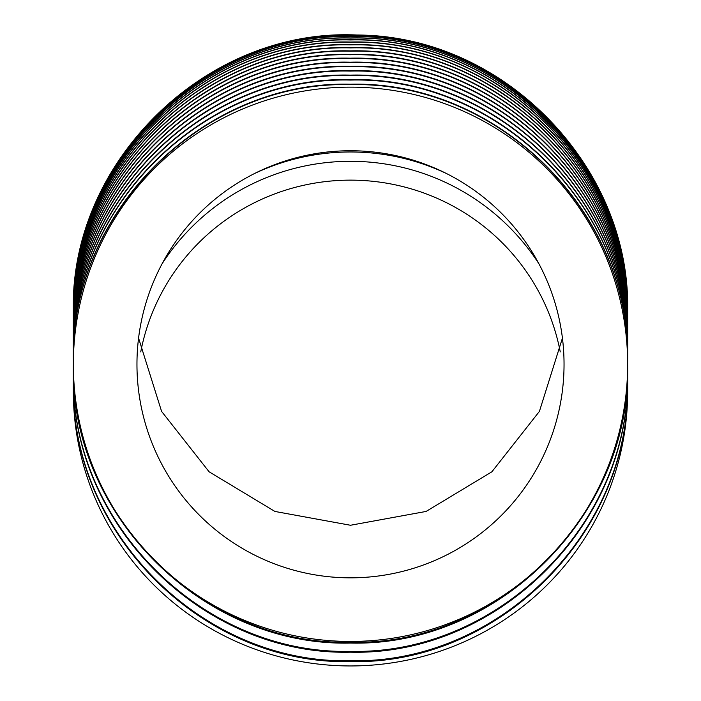 <?xml version="1.0" encoding="UTF-8"?>
<svg xmlns="http://www.w3.org/2000/svg" width="701" height="701" viewBox="0 0 701 701"><rect width="100%" height="100%" fill="white"/><g stroke="black" fill="none" stroke-linecap="round" stroke-linejoin="round"><path stroke-width="1.05" d="M538.832 263.655A224.443 224.443 0 0 0 162.168 263.655M446.362 173.48A224.443 224.443 0 0 0 254.638 173.48M560.257 351.92A213.542 211.422 -0 0 0 350.5 180.139A213.542 211.422 -0 0 0 140.743 351.92M564.042 364.292A213.542 213.542 0 0 0 350.5 150.75A213.542 213.542 0 0 0 136.958 364.292A213.542 213.542 0 0 0 350.5 577.834A213.542 213.542 0 0 0 564.042 364.292M73.351 364.292A277.149 277.149 0 0 0 350.5 641.441A277.149 277.149 0 0 0 627.649 364.292L627.649 361.786C631.215 212.973 498.455 80.913 350.211 84.637C202.37 80.86 69.425 213.954 73.351 361.786L73.351 364.292C69.548 512.694 202.09 645.954 350.482 642.247C498.814 645.971 631.452 512.773 627.649 364.318A277.149 277.149 0 0 0 350.5 87.143A277.149 277.149 0 0 0 73.351 364.292M73.351 361.786L73.351 348.213C69.425 200.39 202.379 67.305 350.211 71.09C498.446 67.366 631.215 199.399 627.649 348.213L627.649 352.664C631.215 203.851 498.455 71.809 350.211 75.533C202.379 71.756 69.425 204.841 73.351 352.664M73.351 361.365C69.478 213.498 202.282 80.457 350.263 84.216C498.367 80.484 631.268 212.578 627.649 361.365L627.649 357.203C631.522 209.126 498.525 76.26 350.596 80.063C202.361 76.278 69.627 208.942 73.351 357.203M73.351 356.783C69.583 208.521 202.414 75.901 350.5 79.642C498.525 75.901 631.408 208.451 627.649 356.783L627.649 352.664M73.351 347.81L73.351 343.867C69.425 196.043 202.379 62.976 350.211 66.753C498.446 63.029 631.215 195.062 627.649 343.867L627.649 347.81C631.268 199.031 498.358 66.946 350.263 70.687C202.291 66.919 69.478 199.943 73.351 347.81M73.351 347.994L73.351 339.67C69.425 191.846 202.387 58.788 350.211 62.564C498.437 58.84 631.215 190.865 627.649 339.67L627.649 347.994M73.351 340.975L73.351 335.323M73.351 339.293C69.478 191.434 202.3 58.428 350.263 62.187C498.35 58.446 631.268 190.514 627.649 339.293L627.649 335.648C631.215 186.834 498.437 54.827 350.211 58.551C202.387 54.774 69.425 187.824 73.351 335.648M73.351 331.827C69.425 184.004 202.396 50.971 350.211 54.748C498.429 51.024 631.215 183.022 627.649 331.827L627.649 335.288C631.268 186.51 498.341 54.45 350.272 58.192C202.309 54.433 69.478 187.43 73.351 335.288L73.351 324.931C69.636 176.687 202.396 44.11 350.596 47.887C498.481 44.093 631.513 176.871 627.649 324.931L627.649 328.243C631.215 179.447 498.42 47.458 350.211 51.182C202.405 47.405 69.425 180.429 73.351 328.243M73.351 331.485C69.487 183.636 202.309 50.647 350.272 54.415C498.341 50.674 631.268 182.716 627.649 331.485L627.649 328.243M73.351 324.651L73.351 321.925C69.636 173.682 202.405 41.122 350.596 44.899C498.472 41.096 631.513 173.866 627.649 321.925L627.649 324.651C631.399 176.328 498.49 43.865 350.5 47.607C202.449 43.856 69.592 176.407 73.351 324.651M73.351 321.671L73.351 319.253C69.636 171.009 202.414 38.467 350.596 42.253C498.464 38.441 631.513 171.193 627.649 319.253L627.649 321.671C631.399 173.349 498.481 40.903 350.5 44.645C202.458 40.895 69.592 173.427 73.351 321.671M73.351 319.235L73.351 316.94C69.636 168.704 202.423 36.18 350.596 39.966C498.455 36.154 631.513 168.888 627.649 316.94L627.649 319.235M73.351 317.904L73.351 315.029C69.636 166.794 202.431 34.288 350.596 38.073C498.446 34.27 631.513 166.978 627.649 315.029L627.649 317.904M73.351 315.476L73.351 313.549C69.434 165.751 202.449 32.833 350.202 36.618C498.367 32.886 631.207 164.77 627.649 313.549L627.649 315.476M73.351 313.435L73.351 312.523C69.434 164.735 202.458 31.834 350.202 35.62C498.358 31.887 631.207 163.745 627.649 312.523L627.649 313.435C631.259 164.682 498.28 32.763 350.272 36.505C202.37 32.737 69.495 165.602 73.351 313.435M627.649 311.998L627.649 312.462C631.259 163.71 498.271 31.808 350.272 35.549C202.379 31.773 69.495 164.621 73.351 312.462L73.351 311.998C69.495 164.148 202.387 31.317 350.272 35.094C498.262 31.343 631.259 163.228 627.649 311.98L627.649 311.998C631.207 163.228 498.35 31.379 350.202 35.111C202.466 31.326 69.434 164.209 73.351 311.998M73.351 312.024L73.351 312.558M627.649 312.024L627.649 312.558M73.351 312.637L73.351 313.706M627.649 312.637L627.649 313.706M73.351 321.338L73.351 324.852M627.649 321.338L627.649 324.852M627.649 339.293L627.649 340.975M627.649 356.581L627.649 364.318M627.649 365.125C631.548 513.316 498.849 646.813 350.614 643.062C202.072 646.821 69.574 513.5 73.351 365.125L73.351 373.3C69.548 521.684 202.046 655.032 350.482 651.343C498.849 655.058 631.461 521.772 627.649 373.3L627.649 365.125M627.649 383.465C631.566 531.682 498.919 665.31 350.614 661.569C202.011 665.328 69.565 531.866 73.351 383.465L73.351 391.552A277.149 274.398 -0 0 0 350.5 665.95A277.149 274.398 -0 0 0 627.649 391.552L627.649 383.465M627.649 374.141C631.557 522.341 498.893 655.934 350.614 652.184C202.037 655.943 69.565 522.534 73.351 374.141L73.351 382.606C69.539 530.999 202.019 664.399 350.482 660.701C498.875 664.417 631.47 531.086 627.649 382.606L627.649 374.141M73.351 314.88C69.592 166.645 202.493 34.174 350.5 37.924C498.455 34.183 631.399 166.566 627.649 314.88M73.351 316.747C69.592 168.512 202.484 36.023 350.5 39.773C498.464 36.031 631.399 168.442 627.649 316.747M73.351 319.025C69.592 170.79 202.466 38.275 350.5 42.025C498.472 38.283 631.399 170.711 627.649 319.025M73.351 327.937C69.487 180.078 202.317 47.107 350.272 50.875C498.332 47.133 631.268 179.158 627.649 327.937M73.351 343.481C69.478 195.614 202.3 62.599 350.263 66.367C498.35 62.626 631.268 194.703 627.649 343.481M73.351 352.252C69.478 204.394 202.291 71.362 350.263 75.121C498.358 71.379 631.268 203.474 627.649 352.252M627.649 311.936L627.649 311.954C631.154 167.784 505.281 37.241 361.103 35.252C209.45 25.297 69.215 160.021 73.351 311.936L73.351 311.936M562.43 338.101L539.411 411.391L491.909 471.782L426.094 511.441L350.5 525.259L274.906 511.441L209.091 471.782L161.589 411.391L138.57 338.101"/></g></svg>
